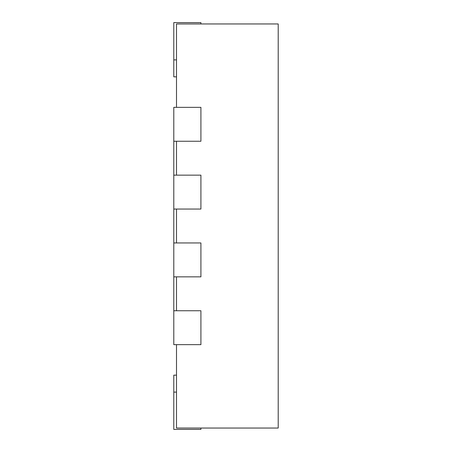 <?xml version="1.0" encoding="UTF-8"?>
<svg xmlns="http://www.w3.org/2000/svg" width="452" height="452" viewBox="0 0 452 452"><rect width="100%" height="100%" fill="white"/><g stroke="black" fill="none" stroke-linecap="round" stroke-linejoin="round"><path stroke-width="0.68" d="M176.506 107.35L176.506 23.956L278.206 23.956L278.206 428.044L176.506 428.044L176.506 344.65M176.506 175.15L176.506 141.25M176.506 242.95L176.506 209.05M176.506 310.75L176.506 276.85M176.506 375.16L173.794 375.16L173.794 429.4L200.914 429.4L200.914 428.044M173.794 344.65L200.914 344.65L200.914 310.75L173.794 310.75L173.794 344.65M173.794 276.85L200.914 276.85L200.914 242.95L173.794 242.95L173.794 310.75M173.794 209.05L200.914 209.05L200.914 175.15L173.794 175.15L173.794 242.95M173.794 141.25L200.914 141.25L200.914 107.35L173.794 107.35L173.794 175.15M200.914 23.956L200.914 22.6L173.794 22.6L173.794 76.84L176.506 76.84M173.794 392.11L176.506 392.11M173.794 59.89L176.506 59.89"/></g></svg>
